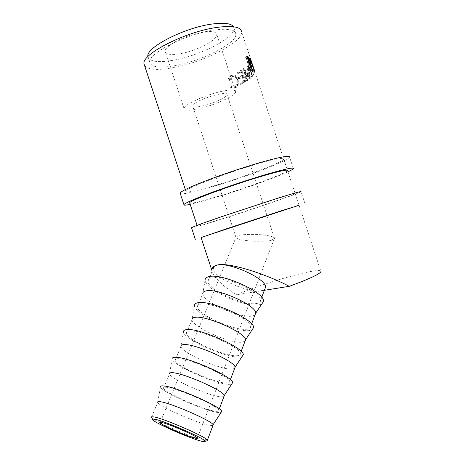 <?xml version="1.0" encoding="UTF-8"?>
<svg xmlns="http://www.w3.org/2000/svg" width="465" height="465" viewBox="0 0 465 465"><rect width="100%" height="100%" fill="white"/><g stroke="black" fill="none" stroke-linecap="round" stroke-linejoin="round"><path stroke-width="0.35" stroke-dasharray="2.33 1.74" d="M207.384 440.157C207.832 440.93 206.681 440.989 203.92 440.338C195.486 438.408 172.538 429.137 160.129 422.702M203.252 32.027C186.593 34.317 163.79 46.186 165.226 51.441C165.964 54.393 170.765 55.178 179.63 53.789C195.771 51.307 217.789 40.106 216.777 34.491C216.237 31.696 211.732 30.876 203.252 32.027M222.764 91.134C206.384 94.331 183.14 104.974 184.047 108.612C184.483 110.658 189.069 110.775 197.805 108.955C213.702 105.665 236.121 95.575 235.662 91.64C235.4 89.687 231.105 89.518 222.764 91.134M194.608 103.585L192.655 105.91C191.969 109.769 216.893 102.945 224.711 97.202C226.246 96.133 227.025 95.267 227.048 94.598C228.106 90.623 201.839 97.842 194.608 103.585M271.88 240.062C269.514 240.98 263.428 241.364 253.628 241.225C242.684 240.452 236.784 239.184 235.935 237.423L238.127 235.685C240.219 234.732 246.252 234.296 256.232 234.377C267.544 235.127 273.635 236.4 274.513 238.196L271.88 240.062M212.924 425.597L209.628 425.405C197.439 423.313 158.943 406.323 157.681 402.44L160.466 386.892C160.867 391.553 203.746 410.671 217.69 412.478L220.939 412.624M215.063 411.188C217.864 411.606 219.091 411.31 218.742 410.299C218.474 406.119 176.607 387.734 166.238 387.275C164.11 387.078 163.215 387.415 163.552 388.287C164.575 392.693 202.763 409.636 215.063 411.188M223.938 396.633L220.538 396.854C208.14 395.837 170.254 378.934 169.475 374.017L172.143 358.957C172.288 364.833 214.272 383.747 228.385 384.375L231.634 384.206M225.81 383.061C228.652 383.259 229.943 382.742 229.687 381.515C229.844 376.29 188.709 358.091 178.06 358.713C175.88 358.713 174.916 359.242 175.171 360.294C175.724 365.699 213.307 382.555 225.81 383.061M234.622 368.553L231.122 369.152C218.527 369.152 181.24 352.342 180.914 346.454L183.466 331.888C183.379 338.886 224.496 357.573 238.76 357.108L241.992 356.667M236.237 355.777C239.115 355.76 240.475 355.039 240.306 353.603C240.853 347.401 200.427 329.389 189.511 331.022C187.29 331.208 186.267 331.917 186.436 333.143C186.552 339.491 223.549 356.248 236.237 355.777M244.979 341.316L241.399 342.275C228.623 343.228 191.911 326.517 192.01 319.711L194.451 305.633C194.149 313.683 234.441 332.132 248.827 330.644L252.03 329.958M246.357 329.29C249.269 329.075 250.687 328.156 250.6 326.535C251.524 319.409 211.773 301.582 200.624 304.168C198.363 304.529 197.276 305.4 197.369 306.79C197.073 314.026 233.5 330.691 246.357 329.29M255.035 314.875L251.367 316.183C238.458 318.025 202.385 301.471 202.781 293.787L197.369 306.79M261.766 304.052L258.61 304.941C244.113 307.388 204.617 289.184 205.106 280.163L202.781 293.787M251.141 60.322L252.367 64.077M254.279 69.797L254.884 71.732L253.437 72.238L249.095 59.195L250.234 58.793M253.437 72.238L254.82 71.436L254.884 71.732M250.368 61.438L250.327 61.549C249.839 63.118 250.129 65.832 251.193 69.686C252.629 73.354 253.739 74.83 254.535 74.104L254.599 73.941C254.762 72.464 254.198 69.866 252.914 66.14C251.71 62.31 250.862 60.741 250.368 61.438L248.915 61.979C248.45 63.507 248.752 66.204 249.827 70.064C251.263 73.749 252.356 75.243 253.123 74.545L253.181 74.388C253.326 72.941 252.757 70.36 251.472 66.64C250.269 62.804 249.426 61.217 248.949 61.88M250.286 78.405L245.415 71.598L247.618 80.422L247.055 80.817L244.015 68.558L249.542 76.33L248.229 64.885L252.646 76.219L252.315 76.568L249.112 68.407L250.286 78.405L249.019 78.707L247.787 68.744L249.112 68.407M238.115 73.918L241.637 71.703L242.823 75.278L239.283 77.463L239.678 78.643L243.212 76.463L244.689 80.927L241.143 83.078L241.533 84.258L245.706 81.718L241.864 70.105L237.72 72.738L238.115 73.918L237.115 74.034L236.72 72.848L237.72 72.738M228.67 80.032L229.652 80.352L232.407 76.742C234.842 75.696 236.662 76.62 237.859 79.521C238.638 82.404 238.022 84.624 236.011 86.176L235.546 86.444C234.221 87.089 232.901 87.007 231.576 86.188L231.047 87.228C232.657 88.309 234.284 88.437 235.929 87.618L238.876 83.712L238.574 79.027C237.133 75.452 234.93 74.313 231.965 75.597L231.558 75.83C230.134 76.702 229.169 78.103 228.67 80.032L227.949 80.009L228.914 80.335L231.57 76.772C233.942 75.76 235.72 76.708 236.912 79.614C237.702 82.508 237.115 84.711 235.156 86.234L234.715 86.484C233.43 87.112 232.14 87.013 230.843 86.182L230.332 87.217C231.913 88.309 233.506 88.46 235.098 87.664L237.941 83.805L237.603 79.131C236.174 75.551 234.011 74.383 231.134 75.621L230.745 75.847C229.355 76.696 228.425 78.085 227.949 80.009M144.615 65.716C148.015 69.727 157.1 70.459 171.876 67.902C201.897 62.938 243.061 42.478 241.608 31.829L320.769 270.973C317.711 268.043 273.542 280.116 245.363 291.119L236.261 294.793C222.485 285.76 214.429 277.936 212.092 271.31M213.9 30.109C227.786 28.237 235.104 29.527 235.865 33.974C237.226 43.286 200.799 61.444 174.218 65.798C159.257 68.309 151.119 67.134 149.811 62.269C147.271 53.928 185.89 33.945 213.9 30.109M233.459 26.726L233.971 28.249C235.424 37.845 199.061 56.184 172.439 60.409C157.519 62.839 149.352 61.566 147.934 56.591M256.192 303.564C259.133 303.168 260.598 302.064 260.598 300.262C261.865 292.276 222.776 274.629 211.401 278.111C209.105 278.634 207.965 279.668 207.989 281.209C207.297 289.271 243.178 305.842 256.192 303.564M207.989 281.209L213.243 268.543C212.366 277.012 247.967 293.531 261.057 290.834L264.8 289.207M264.387 290.3L236.261 294.793M229.652 80.352L228.914 80.335M232.407 76.742L231.57 76.772M237.859 79.521L236.912 79.614M235.546 86.444L234.715 86.484M231.576 86.188L230.843 86.182M231.047 87.228L230.332 87.217M235.929 87.618L235.098 87.664M238.876 83.712L237.941 83.805M238.574 79.027L237.603 79.131M231.965 75.597L231.134 75.621M241.637 71.703L240.533 71.889L237.115 74.034M240.533 71.889L241.713 75.458L238.289 77.585L238.679 78.765L239.678 78.643M242.823 75.278L241.713 75.458M239.283 77.463L238.289 77.585M243.212 76.463L242.108 76.649L238.679 78.765M242.108 76.649L243.584 81.119L240.143 83.206L240.539 84.392L241.533 84.258M244.689 80.927L243.584 81.119M241.143 83.078L240.143 83.206M245.706 81.718L244.584 81.921L240.539 84.392M244.584 81.921L240.736 70.291L236.72 72.848M241.864 70.105L240.736 70.291M249.019 78.707L250.182 78.486M247.618 80.422L246.438 80.666L244.212 71.848L245.415 71.598M244.212 71.848L248.92 78.788M246.438 80.666L245.892 81.044L247.055 80.817M252.646 76.219L251.298 76.591L246.898 65.228L248.275 76.632L242.823 68.797L244.015 68.558M242.823 68.797L245.892 81.044M242.899 68.739L244.096 68.5M248.275 76.632L249.542 76.33M246.851 65.28L248.182 64.937M246.898 65.228L248.229 64.885M251.298 76.591L250.978 76.928L252.315 76.568M247.787 68.744L250.978 76.928M251.193 69.686L249.827 70.064M254.535 74.104L253.123 74.545M252.914 66.14L251.472 66.64M251.455 66.896C252.472 69.913 252.914 72.005 252.768 73.174L252.722 73.301C252.129 73.941 251.251 72.749 250.089 69.733C249.217 66.623 248.961 64.449 249.321 63.205L249.35 63.13C249.757 62.543 250.461 63.798 251.455 66.896L252.89 66.408C253.913 69.419 254.343 71.523 254.186 72.726L254.134 72.86C253.518 73.522 252.629 72.354 251.46 69.343C250.6 66.233 250.356 64.042 250.734 62.769L250.769 62.688C251.187 62.072 251.896 63.31 252.89 66.408M252.722 73.301L254.134 72.86M250.089 69.733L251.46 69.343M249.35 63.13L250.769 62.688M254.012 70.198L252.571 70.761L248.496 58.451L249.095 59.195M250.385 59.247L249.298 59.648M251.925 62.775L250.478 63.287M252.588 65.17L251.222 65.687M253.373 71.953L251.036 65.431L252.478 64.879M252.21 64.757L251.036 65.431M250.891 65.269L252.768 70.942L254.21 70.384M249.932 57.881L248.496 58.451M250.809 64.443L249.118 59.909L250.472 64.007L250.809 64.443L251.96 64.007M251.867 62.519L250.426 63.042M251.792 63.496L250.472 64.007M250.432 59.398L249.118 59.909M251.03 68.907L249.664 69.517L245.532 57.026L247.363 57.84M247.456 57.939L249.385 62.467M250.257 60.834L249.042 61.334M249.554 63.252L249.426 64.124L248.171 63.856L250.077 69.616L251.455 69.006M250.838 63.531L249.426 64.124M249.205 63.403L248.171 63.856M249.664 69.517L250.077 69.616M246.892 56.405L245.532 57.026M247.403 57.962L246.374 58.421L247.752 62.577L249.025 62.856M249.077 62.601L248.763 61.171C248.234 59.706 247.764 58.904 247.345 58.77L246.374 58.421M250.182 60.584L248.763 61.171M248.955 62.653L248.508 62.845M248.781 62.118L247.752 62.577M160.047 422.656C155.659 420.395 152.909 418.721 151.788 417.64M287.951 171.823C274.385 178.176 237.842 190.97 211.906 198.602L190.185 204.368M293.386 168.626L289.561 157.077C288.393 160.983 240.748 178.798 208.39 187.912C192.307 192.487 182.943 194.387 180.304 193.632M210.982 186.692C194.486 191.353 186.116 192.876 185.872 191.249C185.105 188.581 231.018 171.137 261.638 162.808C276.675 158.734 284.039 157.484 283.731 159.077C282.79 162.518 240.027 178.525 210.982 186.692M283.731 159.077L287.55 170.608C286.388 173.393 243.48 188.993 214.528 197.456C200.246 201.653 192.004 203.56 189.79 203.182M299.047 205.35L201.101 237.592M304.871 203.304L301.041 191.737C299.135 193.434 251.007 209.907 218.951 219.986C203.002 225.014 193.876 227.658 191.568 227.926M221.619 218.998C205.268 224.142 197.148 226.438 197.253 225.891C197.09 225.06 243.532 209.076 273.815 199.648C288.684 195.021 295.81 193.033 295.188 193.69C293.589 195.161 250.397 209.953 221.619 218.998M295.188 193.69L299.012 205.239L201.066 237.481M250.118 58.445L248.915 58.91M250.902 59.811L249.461 60.351M247.089 57.003L246.421 57.294M249.874 63.345L248.49 63.949M248.554 58.084L247.159 58.689M184.047 108.612L165.226 51.441M235.906 237.214L192.655 105.91M160.262 422.371L235.935 237.423M218.742 410.299L219.271 408.898M229.687 381.515L230.384 379.69M240.306 353.603L241.149 351.383M250.6 326.535L251.588 323.936M235.865 33.974L233.971 28.249M260.598 300.262L261.714 297.315M149.811 62.269L147.946 56.585M197.253 225.891L197.084 225.38M185.872 191.249L185.314 189.563M231.204 76.987L232.018 76.969M235.156 86.234L236.011 86.176M235.621 87.362L236.482 87.298M230.745 75.847L231.558 75.83M253.181 74.388L254.599 73.941M250.327 61.549L248.915 61.979M252.768 73.174L254.186 72.726M249.321 63.205L250.734 62.769M250.978 59.944L249.531 60.485M246.874 57.491L247.206 57.352M248.746 58.172L247.345 58.77M186.436 333.143L192.01 319.711M175.171 360.294L180.914 346.454M163.552 388.287L169.475 374.017M151.59 417.122L157.681 402.44M197.358 438.018L274.513 238.196M274.536 238.4L227.048 94.598M235.662 91.64L216.777 34.491"/><path stroke-width="0.7" d="M201.955 441.314C205.292 442.11 206.105 441.808 204.402 440.413C199.636 436.141 163.424 420.686 154.735 419.209L152.357 419.105C149.364 420.558 189.679 438.565 201.955 441.314M151.788 417.64L151.474 416.826L153.985 416.902C163.151 418.384 201.607 434.792 206.576 439.355L207.384 440.157L212.924 425.597M161.843 422.534C160.39 422.232 159.809 422.307 160.1 422.761C161.041 424.905 187.343 436.426 195.172 438.14C196.933 438.553 197.66 438.512 197.358 438.018C196.776 435.996 168.778 423.784 161.843 422.534M157.623 402.306C157.408 401.638 158.286 401.44 160.262 401.719C170.295 402.725 211.761 420.773 213.115 424.714L213.203 424.859M160.466 386.892C160.245 386.037 161.239 385.706 163.442 385.904C174.654 386.334 220.683 406.433 221.77 411.345L220.939 412.624M169.44 373.895C169.266 373.011 170.207 372.616 172.265 372.709C182.64 372.616 223.601 390.583 224.275 395.494L223.938 396.633M172.143 358.957C171.969 357.876 173.027 357.329 175.322 357.318C186.907 356.562 232.378 376.563 232.727 382.532L231.634 384.206M180.897 346.367C180.757 345.28 181.757 344.687 183.896 344.594C194.597 343.461 235.063 361.357 235.081 367.193L234.622 368.553M183.466 331.888C183.332 330.574 184.454 329.819 186.837 329.604C198.776 327.726 243.695 347.651 243.329 354.621L241.992 356.667M192.004 319.676C191.9 318.386 192.958 317.607 195.178 317.333C206.181 315.218 246.159 333.056 245.549 339.77L244.979 341.316M194.451 305.633C194.347 304.104 195.532 303.139 198.009 302.732C210.279 299.78 254.657 319.653 253.605 327.575L252.03 329.958M202.781 293.752C202.723 292.287 203.839 291.334 206.117 290.887C217.382 287.841 256.796 305.575 255.698 313.143L255.035 314.875M205.106 280.163C205.042 278.425 206.286 277.256 208.843 276.658C221.427 272.693 265.277 292.526 263.568 301.343L261.766 304.052M246.892 56.405L248.787 57.253L250.466 60.752C251.013 62.391 251.141 63.316 250.838 63.531L249.548 63.246L251.455 69.006L251.03 68.907L246.892 56.405M254.82 71.436L252.478 64.879L254.012 70.198L249.932 57.881L251.141 60.322M252.367 64.077L254.279 69.797M264.8 289.207L265.538 287.265C266.98 278.866 228.216 261.307 216.737 265.224C225.56 261.696 261.51 271.897 289.265 286.324L301.006 281.912C315.497 276.059 322.088 272.414 320.769 270.973M144.615 65.716L144.022 63.914C141.052 54.521 185.041 31.713 216.893 27.418C232.547 25.348 240.783 26.819 241.608 31.829M147.934 56.591L147.928 56.538C145.301 47.936 183.844 27.743 211.901 24.064C223.967 22.442 231.152 23.331 233.459 26.726M212.092 271.31L211.994 270.729C211.703 267.898 213.284 266.061 216.737 265.224C214.417 265.823 213.255 266.933 213.243 268.543M289.265 286.324L264.387 290.3M250.74 59.113L250.385 59.247M252.251 63.903L250.554 59.351L252.251 63.903L251.96 64.007M248.787 57.253L247.374 57.852M249.385 62.467L249.554 63.252L249.205 63.403M249.903 62.246C250.542 62.688 250.635 62.136 250.182 60.584C249.653 59.119 249.176 58.311 248.746 58.172L247.746 57.805L249.124 61.967L249.903 62.246L248.955 62.653M249.124 61.967L248.781 62.118M247.746 57.805L247.403 57.962M190.185 204.368C185.611 205.327 183.524 205.408 183.913 204.617C185.366 202.856 195.085 198.648 213.069 191.987C230.454 185.622 252.85 178.269 269.159 173.567C285.801 168.842 293.88 167.197 293.386 168.626C293.008 169.248 291.195 170.312 287.951 171.823M180.304 193.632L180.112 193.062C181.455 190.952 191.08 186.465 208.994 179.6C226.31 173.061 248.705 165.714 265.067 161.192C281.773 156.676 289.939 155.304 289.561 157.077M189.79 203.182L189.662 202.792C189.098 200.735 235.185 183.78 265.695 175.084C280.68 170.824 287.963 169.33 287.55 170.608M201.101 237.592L225.316 229.187L281.447 210.732L299.047 205.35M191.568 227.926L191.51 227.751C193.196 226.693 203.106 223.031 221.235 216.777L277.349 198.34C293.863 193.202 301.762 191.005 301.041 191.737M201.066 237.481L299.012 205.239M247.804 56.684L247.089 57.003M204.402 440.413L206.576 439.355M160.1 422.761L160.262 422.371M213.115 424.714L221.77 411.345M219.271 408.898L224.322 395.622M224.275 395.494L232.727 382.532M230.384 379.69L235.104 367.286M235.081 367.193L243.329 354.621M241.149 351.383L245.555 339.805M245.549 339.77L253.605 327.575M251.588 323.936L255.698 313.143M255.698 313.178L263.568 301.343M261.714 297.315L265.538 287.265M211.994 270.729L201.054 237.446M197.084 225.38L189.662 202.792M185.314 189.563L144.022 63.914M250.234 58.793L250.554 58.677M247.206 57.352L248.281 56.893M152.357 419.105L151.474 416.826M183.913 204.617L180.112 193.062M195.312 239.33L191.51 227.751"/></g></svg>
